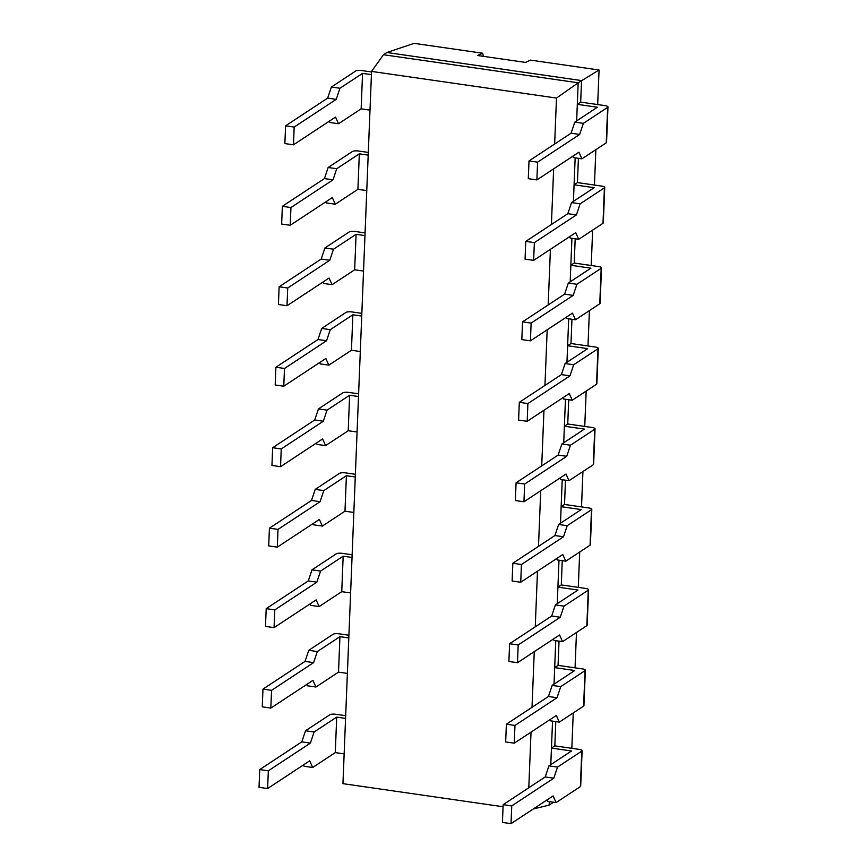 <?xml version="1.0" encoding="UTF-8"?>
<svg xmlns="http://www.w3.org/2000/svg" width="867" height="867" viewBox="0 0 867 867"><rect width="100%" height="100%" fill="white"/><g stroke="black" fill="none" stroke-linecap="round" stroke-linejoin="round"><path stroke-width="1.3" d="M549.31 801.607L549.169 805.107L552.528 802.885L552.561 802.073M511.021 823.65L511.736 805.909L553.796 778.187L557.524 767.1L581.8 751.104L580.381 786.586L556.094 802.582L553.092 795.928L511.021 823.65L502.437 822.415L503.153 804.674L545.213 776.951L548.941 765.864L571.537 750.974L551.455 748.08L550.794 764.64L552.539 721.138M514.25 743.182L514.965 725.441L557.037 697.718L560.754 686.631L585.03 670.635L583.61 706.117L559.334 722.113L556.321 715.459L514.25 743.182L505.667 741.946L506.382 724.205L548.453 696.483L552.171 685.396L574.767 670.505L554.685 667.612L554.024 684.171L555.769 640.67M517.491 662.713L518.195 644.972L560.266 617.25L563.983 606.163L588.27 590.167L586.84 625.649L562.564 641.645L559.551 634.991L517.491 662.713L508.896 661.478L509.612 643.737L551.683 616.014L555.4 604.928L577.996 590.037L557.914 587.143L557.253 603.703L558.998 560.201M520.72 582.245L521.425 564.504L563.496 536.781L567.224 525.695L591.5 509.698L590.069 545.18L565.793 561.177L562.781 554.522L520.72 582.245L512.137 581.009L512.841 563.268L554.913 535.546L558.63 524.459L581.226 509.568L561.155 506.675L560.483 523.245L562.228 479.733M523.95 501.776L524.665 484.035L566.725 456.313L570.453 445.226L594.729 429.23L593.31 464.712L569.023 480.708L566.021 474.054L523.95 501.776L515.366 500.541L516.082 482.8L558.142 455.077L561.87 443.991L584.466 429.1L564.384 426.206L563.713 442.777L565.468 399.264M527.179 421.308L527.895 403.567L569.966 375.844L573.683 364.758L597.959 348.762L596.539 384.244L572.253 400.24L569.251 393.585L527.179 421.308L518.596 420.072L519.311 402.331L561.383 374.609L565.1 363.522L587.696 348.632L567.614 345.738L566.953 362.308L568.698 318.796M530.409 340.839L531.124 323.098L573.195 295.387L576.913 284.289L601.189 268.293L599.769 303.775L575.493 319.771L572.48 313.128L530.409 340.839L521.826 339.604L522.541 321.863L564.612 294.141L568.329 283.054L590.926 268.163L570.844 265.269L570.183 281.84L571.927 238.327M533.649 260.371L534.354 242.63L576.425 214.918L580.142 203.821L604.429 187.825L602.998 223.307L578.722 239.303L575.71 232.659L533.649 260.371L525.066 259.135L525.77 241.394L567.842 213.672L571.559 202.585L594.155 187.695L574.084 184.801L573.412 201.372L575.157 157.859M536.879 179.903L537.594 162.162L579.655 134.45L583.383 123.352L607.659 107.356L606.228 142.838L581.952 158.834L578.939 152.191L536.879 179.903L528.296 178.667L529.011 160.926L571.071 133.204L574.799 122.117L597.396 107.226L577.314 104.333L576.642 120.903L578.181 82.788L599.064 70.01L530.441 60.116L525.5 62.413L477.414 55.477L482.756 53.245L414.133 43.35L386.877 52.508L383.507 54.729L371.553 71.408L342.953 783.66L503.066 806.743M581.8 751.104A4.617 1.257 2.3 0 0 582.115 750.67A4.617 1.257 2.3 0 0 579.189 749.381L554.826 745.858L555.79 721.604M585.03 670.635A4.617 1.257 2.3 0 0 585.355 670.202A4.617 1.257 2.3 0 0 582.429 668.912L558.055 665.39L559.031 641.136M588.27 590.167A4.617 1.257 2.3 0 0 588.585 589.733A4.617 1.257 2.3 0 0 585.659 588.444L561.285 584.922L562.26 560.667M591.5 509.698A4.617 1.257 2.3 0 0 591.814 509.265A4.617 1.257 2.3 0 0 588.888 507.975L564.515 504.453L565.49 480.199M594.729 429.23A4.617 1.257 2.3 0 0 595.044 428.797A4.617 1.257 2.3 0 0 592.118 427.507L567.744 423.985L568.719 399.73M597.959 348.762A4.617 1.257 2.3 0 0 598.284 348.328A4.617 1.257 2.3 0 0 595.347 347.038L570.985 343.527L571.949 319.262M601.189 268.293A4.617 1.257 2.3 0 0 601.514 267.86A4.617 1.257 2.3 0 0 598.588 266.57L574.214 263.059L575.189 238.793M604.429 187.825A4.617 1.257 2.3 0 0 604.743 187.391A4.617 1.257 2.3 0 0 601.817 186.102L577.444 182.59L578.419 158.325M607.659 107.356A4.617 1.257 2.3 0 0 607.973 106.923A4.617 1.257 2.3 0 0 605.047 105.633L580.673 102.122L581.54 80.577L386.877 52.508M549.169 805.107L533.238 809.009M383.507 54.729L578.181 82.788L556.495 98.069L371.553 71.408M528.794 787.778L531.027 732.127M532.024 707.309L534.256 651.659M535.253 626.841L537.486 571.19M538.483 546.373L540.726 490.722M541.723 465.904L543.956 410.254M544.953 385.436L547.185 329.796M548.182 304.967L550.415 249.328M551.412 224.499L553.645 168.859M554.642 144.03L556.495 98.069M552.528 802.885L553.157 802.159M571.83 748.319L573.25 712.945M575.059 667.85L576.479 632.476M578.289 587.382L579.709 552.008M581.519 506.913L582.938 471.54M584.748 426.445L586.179 391.071M587.989 345.976L589.408 310.603M591.218 265.508L592.638 230.134M594.448 185.039L595.867 149.666M597.677 104.571L599.064 70.01M483.418 56.344A26.162 23.528 56.6 0 1 482.756 53.245M606.228 142.838A4.617 1.257 2.3 0 0 606.553 142.405L607.973 106.923M572.762 156.255L573.369 157.599L581.952 158.834M577.314 104.333L580.673 102.122M574.799 122.117L583.383 123.352M571.071 133.204L579.655 134.45M529.011 160.926L537.594 162.162M371.531 71.961L361.637 70.541A4.617 1.257 -177.7 0 0 355.665 71.029L331.378 87.025L327.661 98.112L285.59 125.834L284.885 143.575L293.469 144.811L335.529 117.088L338.542 123.743L361.138 108.852L362.558 73.37L339.962 88.261L331.378 87.025M329.352 121.163L329.959 122.507L338.542 123.743M371.423 74.649L362.558 73.37M339.962 88.261L336.244 99.347L327.661 98.112M370.003 110.131L361.138 108.852M336.244 99.347L294.173 127.07L285.59 125.834M294.173 127.07L293.469 144.811M602.998 223.307A4.617 1.257 2.3 0 0 603.313 222.873L604.743 187.391M569.532 236.724L570.139 238.067L578.722 239.303M574.084 184.801L577.444 182.59M571.559 202.585L580.142 203.821M567.842 213.672L576.425 214.918M525.77 241.394L534.354 242.63M368.302 152.429L358.407 151.01A4.617 1.257 -177.7 0 0 352.425 151.497L328.149 167.494L324.431 178.58L282.36 206.303L281.645 224.044L290.228 225.279L332.299 197.557L335.312 204.211L357.908 189.32L359.328 153.838L336.732 168.729L328.149 167.494M326.122 201.632L326.729 202.976L335.312 204.211M368.193 155.117L359.328 153.838M336.732 168.729L333.015 179.816L324.431 178.58M366.774 190.599L357.908 189.32M333.015 179.816L290.944 207.538L282.36 206.303M290.944 207.538L290.228 225.279M599.769 303.775A4.617 1.257 2.3 0 0 600.083 303.342L601.514 267.86M566.303 317.192L566.91 318.536L575.493 319.771M570.844 265.269L574.214 263.059M568.329 283.054L576.913 284.289M564.612 294.141L573.195 295.387M522.541 321.863L531.124 323.098M365.072 232.898L355.167 231.478A4.617 1.257 -177.7 0 0 349.195 231.966L324.919 247.962L321.191 259.049L279.131 286.771L278.415 304.512L286.999 305.748L329.07 278.025L332.072 284.679L354.668 269.789L356.099 234.307L333.502 249.197L324.919 247.962M322.882 282.1L323.489 283.444L332.072 284.679M364.964 235.586L356.099 234.307M333.502 249.197L329.785 260.284L321.191 259.049M363.533 271.068L354.668 269.789M329.785 260.284L287.714 288.007L279.131 286.771M287.714 288.007L286.999 305.748M596.539 384.244A4.617 1.257 2.3 0 0 596.854 383.81L598.284 348.328M563.062 397.66L563.669 399.004L572.253 400.24M567.614 345.738L570.985 343.527M565.1 363.522L573.683 364.758M561.383 374.609L569.966 375.844M519.311 402.331L527.895 403.567M361.842 313.366L351.937 311.936A4.617 1.257 -177.7 0 0 345.966 312.434L321.69 328.43L317.961 339.517L275.901 367.24L275.186 384.981L283.769 386.216L325.84 358.494L328.842 365.148L351.438 350.257L352.869 314.775L330.273 329.666L321.69 328.43M319.652 362.569L320.259 363.912L328.842 365.148M361.734 316.054L352.869 314.775M330.273 329.666L326.545 340.753L317.961 339.517M360.304 351.536L351.438 350.257M326.545 340.753L284.484 368.475L275.901 367.24M284.484 368.475L283.769 386.216M593.31 464.712A4.617 1.257 2.3 0 0 593.624 464.278L595.044 428.797M559.833 478.129L560.44 479.473L569.023 480.708M564.384 426.206L567.744 423.985M561.87 443.991L570.453 445.226M558.142 455.077L566.725 456.313M516.082 482.8L524.665 484.035M358.602 393.835L348.707 392.404A4.617 1.257 -177.7 0 0 342.736 392.903L318.449 408.899L314.732 419.986L272.661 447.708L271.956 465.449L280.54 466.684L322.6 438.962L325.613 445.616L348.209 430.726L349.629 395.244L327.043 410.134L318.449 408.899M316.422 443.037L317.029 444.381L325.613 445.616M358.494 396.522L349.629 395.244M327.043 410.134L323.315 421.221L314.732 419.986M357.074 432.004L348.209 430.726M323.315 421.221L281.244 448.943L272.661 447.708M281.244 448.943L280.54 466.684M590.069 545.18A4.617 1.257 2.3 0 0 590.394 544.747L591.814 509.265M556.603 558.597L557.21 559.941L565.793 561.177M561.155 506.675L564.515 504.453M558.63 524.459L567.224 525.695M554.913 535.546L563.496 536.781M512.841 563.268L521.425 564.504M355.372 474.303L345.478 472.873A4.617 1.257 -177.7 0 0 339.496 473.371L315.22 489.367L311.502 500.454L269.431 528.176L268.716 545.917L277.31 547.153L319.37 519.431L322.383 526.085L344.979 511.194L346.399 475.712L323.803 490.603L315.22 489.367M313.193 523.505L313.8 524.849L322.383 526.085M355.264 476.991L346.399 475.712M323.803 490.603L320.086 501.69L311.502 500.454M353.844 512.473L344.979 511.194M320.086 501.69L278.014 529.412L269.431 528.176M278.014 529.412L277.31 547.153M586.84 625.649A4.617 1.257 2.3 0 0 587.154 625.215L588.585 589.733M553.374 639.066L553.98 640.41L562.564 641.645M557.914 587.143L561.285 584.922M555.4 604.928L563.983 606.163M551.683 616.014L560.266 617.25M509.612 643.737L518.195 644.972M352.143 554.772L342.248 553.341A4.617 1.257 -177.7 0 0 336.266 553.84L311.99 569.836L308.273 580.923L266.202 608.645L265.486 626.386L274.07 627.621L316.141 599.899L319.154 606.553L341.75 591.662L343.169 556.181L320.573 571.071L311.99 569.836M309.963 603.974L310.57 605.318L319.154 606.553M352.035 557.459L343.169 556.181M320.573 571.071L316.856 582.158L308.273 580.923M350.604 592.941L341.75 591.662M316.856 582.158L274.785 609.88L266.202 608.645M274.785 609.88L274.07 627.621M583.61 706.117A4.617 1.257 2.3 0 0 583.924 705.684L585.355 670.202M550.144 719.534L550.751 720.878L559.334 722.113M554.685 667.612L558.055 665.39M552.171 685.396L560.754 686.631M548.453 696.483L557.037 697.718M506.382 724.205L514.965 725.441M348.913 635.24L339.008 633.81A4.617 1.257 -177.7 0 0 333.036 634.308L308.76 650.304L305.032 661.391L262.972 689.113L262.257 706.854L270.84 708.09L312.911 680.367L315.913 687.022L338.509 672.131L339.94 636.649L317.344 651.54L308.76 650.304M306.723 684.442L307.33 685.786L315.913 687.022M348.805 637.928L339.94 636.649M317.344 651.54L313.616 662.626L305.032 661.391M347.374 673.41L338.509 672.131M313.616 662.626L271.555 690.349L262.972 689.113M271.555 690.349L270.84 708.09M580.381 786.586A4.617 1.257 2.3 0 0 580.695 786.152L582.115 750.67M546.904 800.003L547.51 801.346L556.094 802.582M551.455 748.08L554.826 745.858M548.941 765.864L557.524 767.1M545.213 776.951L553.796 778.187M503.153 804.674L511.736 805.909M345.684 715.708L335.778 714.278A4.617 1.257 -177.7 0 0 329.807 714.766L305.531 730.773L301.803 741.859L259.742 769.582L259.027 787.323L267.61 788.558L309.671 760.836L312.684 767.49L335.28 752.599L336.71 717.117L314.114 732.008L305.531 730.773M303.493 764.911L304.1 766.255L312.684 767.49M345.575 718.396L336.71 717.117M314.114 732.008L310.386 743.095L301.803 741.859M344.145 753.878L335.28 752.599M310.386 743.095L268.326 770.817L259.742 769.582M268.326 770.817L267.61 788.558"/></g></svg>
